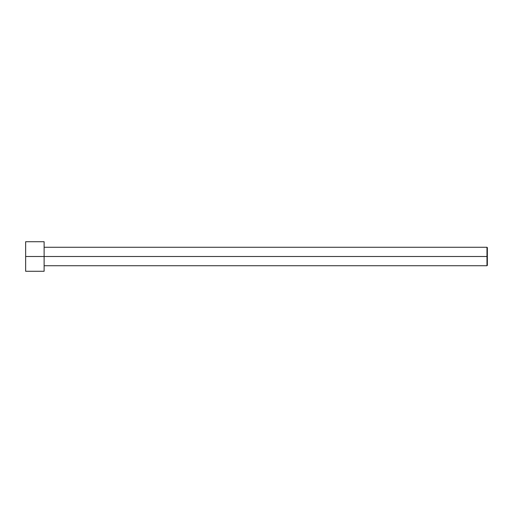 <?xml version="1.0" encoding="UTF-8"?>
<svg xmlns="http://www.w3.org/2000/svg" width="513" height="513" viewBox="0 0 513 513"><rect width="100%" height="100%" fill="white"/><g stroke="black" fill="none" stroke-linecap="round" stroke-linejoin="round"><path stroke-width="0.77" d="M487.35 256.5L487.35 247.638L487.35 265.362L487.35 256.5L486.978 256.5L486.978 247.266L486.978 256.5L487.35 256.5M486.978 256.5L486.978 247.266L486.978 265.734L486.978 256.5L44.118 256.5L486.978 256.5L486.978 265.734L486.978 256.5M44.118 256.5L44.118 241.726L44.118 271.274L44.118 256.5L25.65 256.5L25.65 241.726L25.65 256.5L44.118 256.5L44.118 241.726L44.118 256.5M25.65 256.5L25.65 271.274L25.65 256.5M487.35 247.638L486.978 247.266L44.118 247.266M44.118 241.726L25.65 241.726M44.118 271.274L25.65 271.274M487.35 265.362L486.978 265.734L44.118 265.734"/></g></svg>
